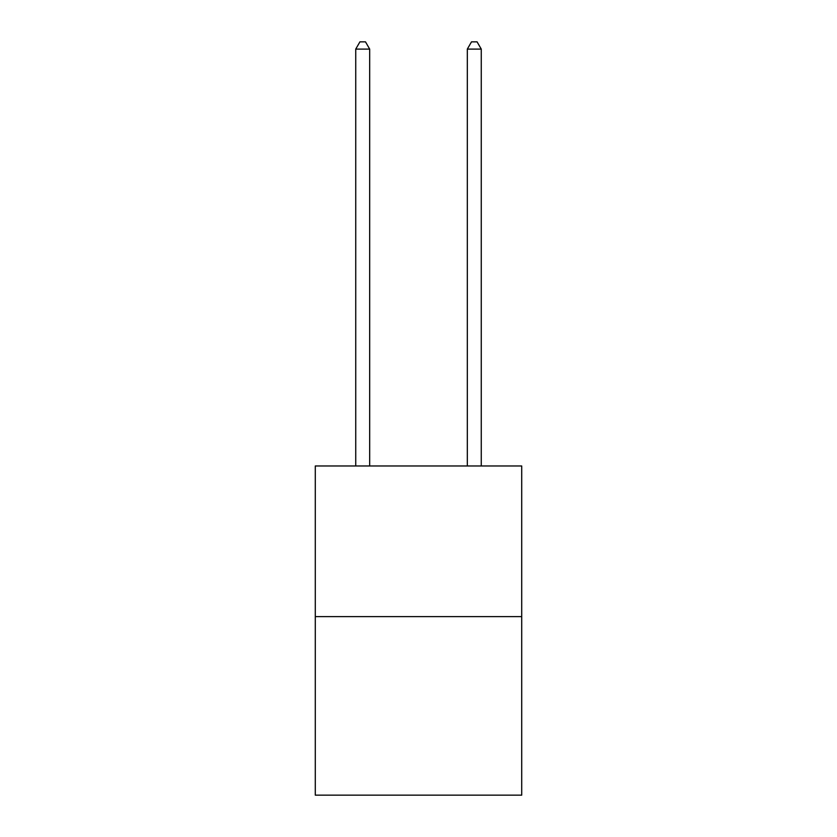 <?xml version="1.0" encoding="UTF-8"?>
<svg xmlns="http://www.w3.org/2000/svg" width="837" height="837" viewBox="0 0 837 837"><rect width="100%" height="100%" fill="white"/><g stroke="black" fill="none" stroke-linecap="round" stroke-linejoin="round"><path stroke-width="1.26" d="M521.713 616.618L521.713 465.979L315.287 465.979L315.287 795.15L521.713 795.15L521.713 616.618L315.287 616.618M369.682 465.979L369.682 49.101L355.735 49.101L355.735 465.979M355.735 49.101L359.92 41.85L365.497 41.85L369.682 49.101M481.265 465.979L481.265 49.101L467.318 49.101L467.318 465.979M467.318 49.101L471.503 41.85L477.08 41.85L481.265 49.101"/></g></svg>
